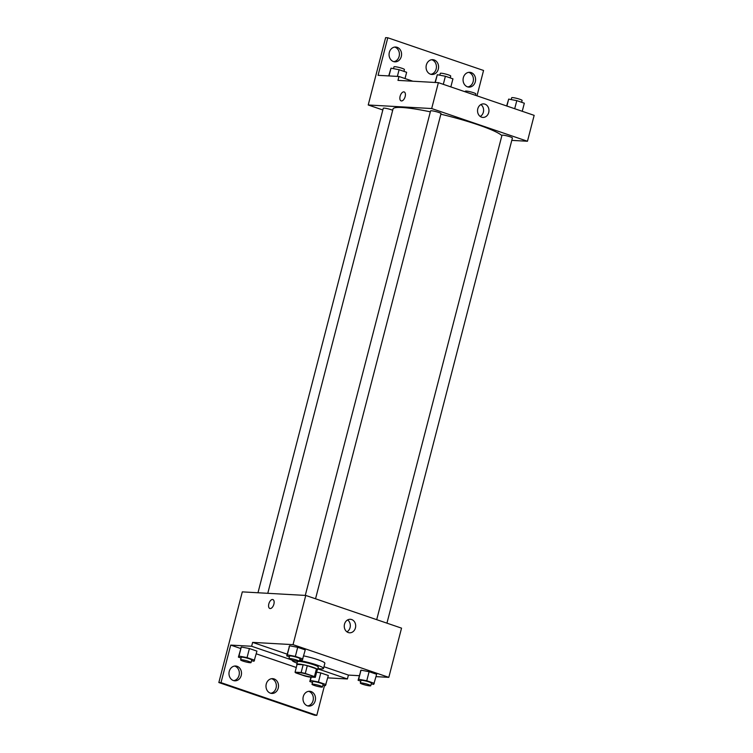 <?xml version="1.0" encoding="UTF-8"?>
<svg xmlns="http://www.w3.org/2000/svg" width="753" height="753" viewBox="0 0 753 753"><rect width="100%" height="100%" fill="white"/><g stroke="black" fill="none" stroke-linecap="round" stroke-linejoin="round"><path stroke-width="1.13" d="M311.714 676.994A8.085 0.998 14.5 0 1 302.8 675.14A8.085 0.998 14.5 0 1 297.35 672.74A8.085 0.998 14.5 0 1 305.426 673.794A8.085 0.998 14.5 0 1 313.013 676.787A8.085 0.998 14.5 0 1 311.714 676.994M314.443 676.589L305.285 673.455A10.438 1.29 14.5 0 0 301.144 672.514L295.072 672.175A10.438 1.29 14.5 0 0 295.91 672.928L305.078 676.062A10.438 1.29 14.5 0 0 309.219 677.003L315.291 677.342A10.438 1.29 14.5 0 0 314.443 676.589L316.458 668.815L307.29 665.69L305.285 673.455M316.458 668.815A10.438 1.29 14.5 0 1 317.295 669.577L315.291 677.342M307.29 665.69A10.438 1.29 14.5 0 0 303.148 664.748L297.077 664.4L295.072 672.175M317.211 669.925A10.787 1.327 -165.5 0 0 317.625 669.69A10.787 1.327 -165.5 0 0 307.525 665.699A10.787 1.327 -165.5 0 0 296.748 664.287A10.787 1.327 -165.5 0 0 297.002 664.701M296.748 664.287L297.416 661.699A10.787 1.327 14.5 0 1 297.924 661.445M299.289 661.435A10.787 1.327 14.5 0 1 311.149 663.939A10.787 1.327 14.5 0 1 318.303 667.102L317.625 669.69M303.148 664.748L301.144 672.514M299.572 660.541A16.171 1.995 14.5 0 1 315.676 664.607A16.171 1.995 14.5 0 1 323.517 668.448A16.171 1.995 14.5 0 1 320.919 668.862A16.171 1.995 14.5 0 1 317.926 668.542M297.049 663.139A16.171 1.995 14.5 0 1 292.202 660.353A16.171 1.995 14.5 0 1 292.315 660.193M303.694 655.891A16.171 1.995 14.5 0 1 324.854 663.271L323.517 668.448M287.157 654.169L252.631 642.384L251.634 646.262L230.719 645.095L221.006 682.642L218.841 682.529L242.306 591.877L305.765 595.444L293.039 644.653L252.631 642.384M359.294 675.695L348.413 675.083L323.959 666.734M376.029 676.636L388.812 677.352L293.039 644.653M371.229 683.903L373.742 684.373L376.641 674.264L369.102 671.695L361.007 670.161L358.108 680.27L360.791 681.192M299.835 659.524L302.348 659.995L305.247 649.886L297.708 647.316L289.613 645.782L286.714 655.891L289.397 656.814M348.413 675.083L347.406 678.971L327.724 677.869M324.524 685.437L316.787 715.35L314.622 715.228L218.841 682.529M305.765 595.444L401.537 628.143L388.812 677.352M344.507 624.171A6.758 5.704 -86.8 0 1 350.343 619.286A6.758 5.704 -86.8 0 1 355.67 626.355A6.758 5.704 -86.8 0 1 349.59 632.793A6.758 5.704 -86.8 0 1 344.507 624.171M273.885 604.16A4.716 2.457 108.9 0 1 269.838 608.48A4.716 2.457 108.9 0 1 269.028 603.228A4.716 2.457 108.9 0 1 272.878 599.557A4.716 2.457 108.9 0 1 273.885 604.16M346.954 631.842A6.758 5.704 93.2 0 0 350.305 626.054A6.758 5.704 93.2 0 0 347.622 619.935M272.887 599.557A4.716 2.457 -71.1 0 0 269.028 603.228A4.716 2.457 -71.1 0 0 269.838 608.49M347.406 678.971L317.841 668.871M316.787 715.35L221.006 682.642M308.579 691.329A7.417 6.259 -86.8 0 1 313.333 698.916A7.417 6.259 -86.8 0 1 307.761 705.909M234.569 666.066A7.417 6.259 -86.8 0 1 239.322 673.643A7.417 6.259 -86.8 0 1 233.75 680.646M271.569 678.698A7.417 6.259 -86.8 0 1 276.332 686.275A7.417 6.259 -86.8 0 1 270.751 693.278M289.886 659.327L251.634 646.262M251.53 660.748L254.043 661.228L256.942 651.119L249.403 648.54L241.308 647.015L238.4 657.124L241.092 658.037M322.924 685.136L325.437 685.606L328.336 675.497L320.797 672.928L316.637 672.137L320.797 672.928L318.453 681.992L310.358 680.458L309.803 681.503L312.486 682.416M296.287 667.478L256.246 653.811M240.64 648.484L230.719 645.095M303.261 696.638A7.417 6.259 -86.8 0 1 309.662 691.282A7.417 6.259 -86.8 0 1 315.498 699.038A7.417 6.259 -86.8 0 1 308.834 706.088A7.417 6.259 -86.8 0 1 303.261 696.638M229.251 671.365A7.417 6.259 -86.8 0 1 235.651 666.01A7.417 6.259 -86.8 0 1 241.487 673.766A7.417 6.259 -86.8 0 1 234.823 680.816A7.417 6.259 -86.8 0 1 229.251 671.365M266.261 684.006A7.417 6.259 -86.8 0 1 272.661 678.651A7.417 6.259 -86.8 0 1 278.497 686.397A7.417 6.259 -86.8 0 1 271.833 693.447A7.417 6.259 -86.8 0 1 266.261 684.006M267.776 593.308L393.038 108.95A56.607 6.975 14.5 0 1 430.339 111.839M440.863 114.202A56.607 6.975 14.5 0 1 501.884 135.644M386.938 623.164L512.407 137.987A5.393 0.668 -165.5 0 0 508.774 136.387A5.393 0.668 -165.5 0 0 502.835 135.154A5.393 0.668 -165.5 0 0 501.969 135.286L376.707 619.663M257.978 592.762L383.277 108.253A5.393 0.668 14.5 0 1 386.938 108.554A5.393 0.668 14.5 0 1 392.699 110.267M305.276 595.416L430.575 110.907A5.393 0.668 14.5 0 1 435.959 111.613A5.393 0.668 14.5 0 1 441.013 113.609L315.545 598.786M511.795 140.378L527.458 141.253L431.685 108.545L368.226 104.987L382.835 109.976M527.458 141.253L534.159 115.36L438.378 82.651L397.979 80.383L398.986 76.495L378.072 75.328L387.786 37.772L385.621 37.65L368.226 104.987M476.997 95.838L483.558 70.471L387.786 37.772M477.797 108.79A6.758 5.704 -86.8 0 1 483.633 103.905A6.758 5.704 -86.8 0 1 488.951 110.973A6.758 5.704 -86.8 0 1 482.871 117.412A6.758 5.704 -86.8 0 1 477.797 108.79M438.378 82.651L431.685 108.545M405.161 96.553A4.716 2.457 108.9 0 1 401.114 100.874A4.716 2.457 108.9 0 1 400.304 95.612A4.716 2.457 108.9 0 1 404.163 91.941A4.716 2.457 108.9 0 1 405.161 96.553M404.163 91.941A4.716 2.457 -71.1 0 0 400.304 95.612A4.716 2.457 -71.1 0 0 401.114 100.874M480.235 116.461A6.758 5.704 93.2 0 0 483.586 110.672A6.758 5.704 93.2 0 0 480.903 104.554M431.648 59.722A7.417 6.259 -86.8 0 1 436.411 67.299A7.417 6.259 -86.8 0 1 430.829 74.302M394.647 47.091A7.417 6.259 -86.8 0 1 399.137 56.362A7.417 6.259 -86.8 0 1 393.828 61.671M468.658 72.354A7.417 6.259 -86.8 0 1 473.148 81.635A7.417 6.259 -86.8 0 1 467.839 86.934M398.986 76.495L412.795 81.211M426.339 65.031A7.417 6.259 -86.8 0 1 432.74 59.675A7.417 6.259 -86.8 0 1 438.575 67.422A7.417 6.259 -86.8 0 1 431.911 74.472A7.417 6.259 -86.8 0 1 426.339 65.031M401.302 56.484A7.417 6.259 -86.8 0 1 394.901 61.84A7.417 6.259 -86.8 0 1 389.066 54.084A7.417 6.259 -86.8 0 1 395.73 47.034A7.417 6.259 -86.8 0 1 401.302 56.484M475.312 81.757A7.417 6.259 -86.8 0 1 468.912 87.113A7.417 6.259 -86.8 0 1 463.076 79.357A7.417 6.259 -86.8 0 1 469.74 72.307A7.417 6.259 -86.8 0 1 475.312 81.757M522.243 111.284L524.333 103.208L516.793 100.629L508.689 99.104L506.637 105.957M508.689 99.104L506.901 106.051M516.793 100.629L514.704 108.714M511.212 99.575L511.682 97.739A5.393 0.668 14.5 0 1 517.066 98.445A5.393 0.668 14.5 0 1 522.121 100.431L521.641 102.286M450.84 86.906L452.939 78.83L445.39 76.251L437.295 74.716L435.008 82.463M437.295 74.716L435.29 82.482M445.39 76.251L443.301 84.336M439.808 75.196L440.289 73.352A5.393 0.668 14.5 0 1 445.672 74.058A5.393 0.668 14.5 0 1 450.727 76.053L450.247 77.907M465.222 91.819L465.392 91.198A5.393 0.668 14.5 0 1 470.776 91.904A5.393 0.668 14.5 0 1 475.83 93.899L475.463 95.311M405.02 78.557L406.639 72.288L399.099 69.709L391.005 68.184L388.717 75.921M391.005 68.184L388.99 75.94M399.099 69.709L397.368 76.411M393.518 68.655L393.988 66.819A5.393 0.668 14.5 0 1 399.382 67.525A5.393 0.668 14.5 0 1 404.427 69.511L403.947 71.366M374.297 683.329L366.758 680.759L358.663 679.225L358.108 680.27M360.311 683.046L360.979 680.448A5.393 0.668 14.5 0 1 366.372 681.164A5.393 0.668 14.5 0 1 371.427 683.15L370.749 685.738A5.393 0.668 14.5 0 1 369.883 685.879A5.393 0.668 14.5 0 1 363.944 684.646A5.393 0.668 14.5 0 1 360.311 683.046A5.393 0.668 14.5 0 1 365.704 683.752A5.393 0.668 14.5 0 1 370.749 685.738M376.641 674.264L369.102 671.695L361.007 670.161L358.663 679.225M361.007 670.161L360.452 671.205M369.102 671.695L366.758 680.759M302.904 658.95L295.364 656.381L287.269 654.846L286.714 655.891M288.917 658.659L289.585 656.07A5.393 0.668 14.5 0 1 294.969 656.776A5.393 0.668 14.5 0 1 300.023 658.771L299.355 661.36A5.393 0.668 14.5 0 1 298.489 661.501A5.393 0.668 14.5 0 1 292.55 660.259A5.393 0.668 14.5 0 1 288.917 658.659A5.393 0.668 14.5 0 1 294.301 659.374A5.393 0.668 14.5 0 1 299.355 661.36M305.247 649.886L297.708 647.316L289.613 645.782L287.269 654.846M289.613 645.782L289.058 646.827M297.708 647.316L295.364 656.381M325.993 684.562L318.453 681.992M312.006 684.27L312.674 681.681A5.393 0.668 14.5 0 1 318.067 682.387A5.393 0.668 14.5 0 1 323.112 684.383L322.444 686.971A5.393 0.668 14.5 0 1 321.578 687.113A5.393 0.668 14.5 0 1 315.639 685.87A5.393 0.668 14.5 0 1 312.006 684.27A5.393 0.668 14.5 0 1 317.389 684.976A5.393 0.668 14.5 0 1 322.444 686.971M311.224 677.116L310.358 680.458M310.942 677.098L309.803 681.503M328.336 675.497L320.797 672.928M254.599 660.183L247.059 657.604L238.965 656.079L238.4 657.124M240.612 659.892L241.28 657.303A5.393 0.668 14.5 0 1 246.664 658.009A5.393 0.668 14.5 0 1 251.718 660.005L251.05 662.593A5.393 0.668 14.5 0 1 250.184 662.725A5.393 0.668 14.5 0 1 244.245 661.492A5.393 0.668 14.5 0 1 240.612 659.892A5.393 0.668 14.5 0 1 245.996 660.597A5.393 0.668 14.5 0 1 251.05 662.593M256.942 651.119L249.403 648.54L241.308 647.015L238.965 656.079M241.308 647.015L240.753 648.06M249.403 648.54L247.059 657.604"/></g></svg>
